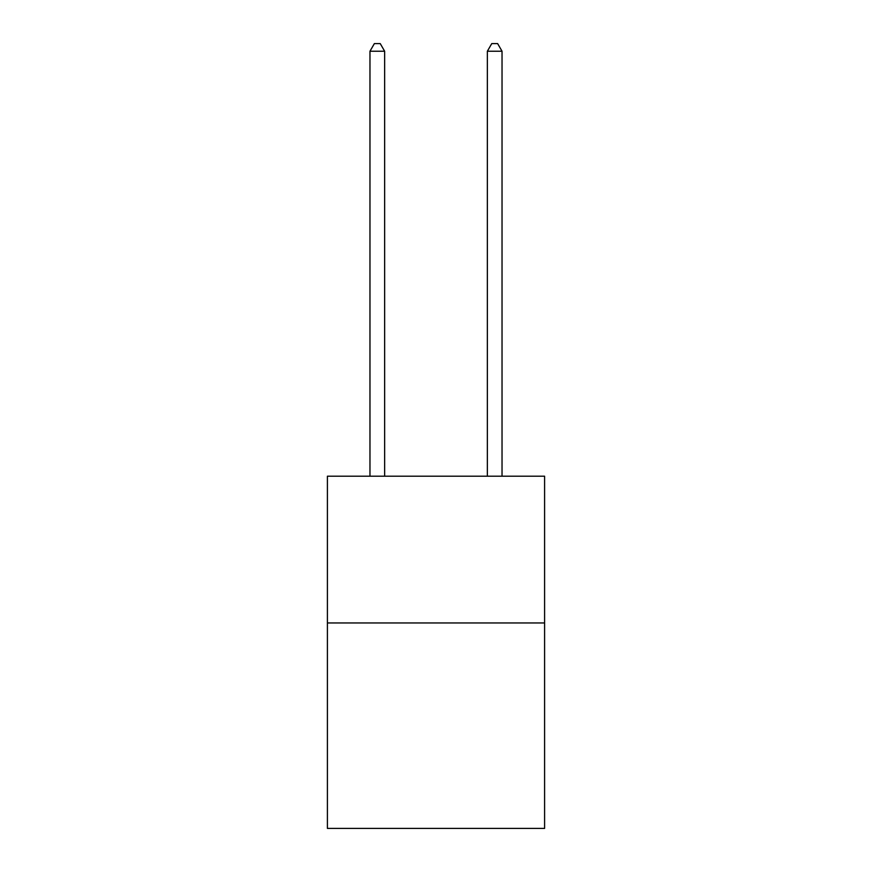 <?xml version="1.0" encoding="UTF-8"?>
<svg xmlns="http://www.w3.org/2000/svg" width="872" height="872" viewBox="0 0 872 872"><rect width="100%" height="100%" fill="white"/><g stroke="black" fill="none" stroke-linecap="round" stroke-linejoin="round"><path stroke-width="1.31" d="M544.597 622.957L544.597 828.4L327.403 828.4L327.403 476.21L544.597 476.21L544.597 622.957L327.403 622.957M384.639 476.21L384.639 51.23L369.968 51.23L369.968 476.21M369.968 51.23L374.371 43.6L380.236 43.6L384.639 51.23M502.032 476.21L502.032 51.23L487.361 51.23L487.361 476.21M487.361 51.23L491.764 43.6L497.629 43.6L502.032 51.23"/></g></svg>

